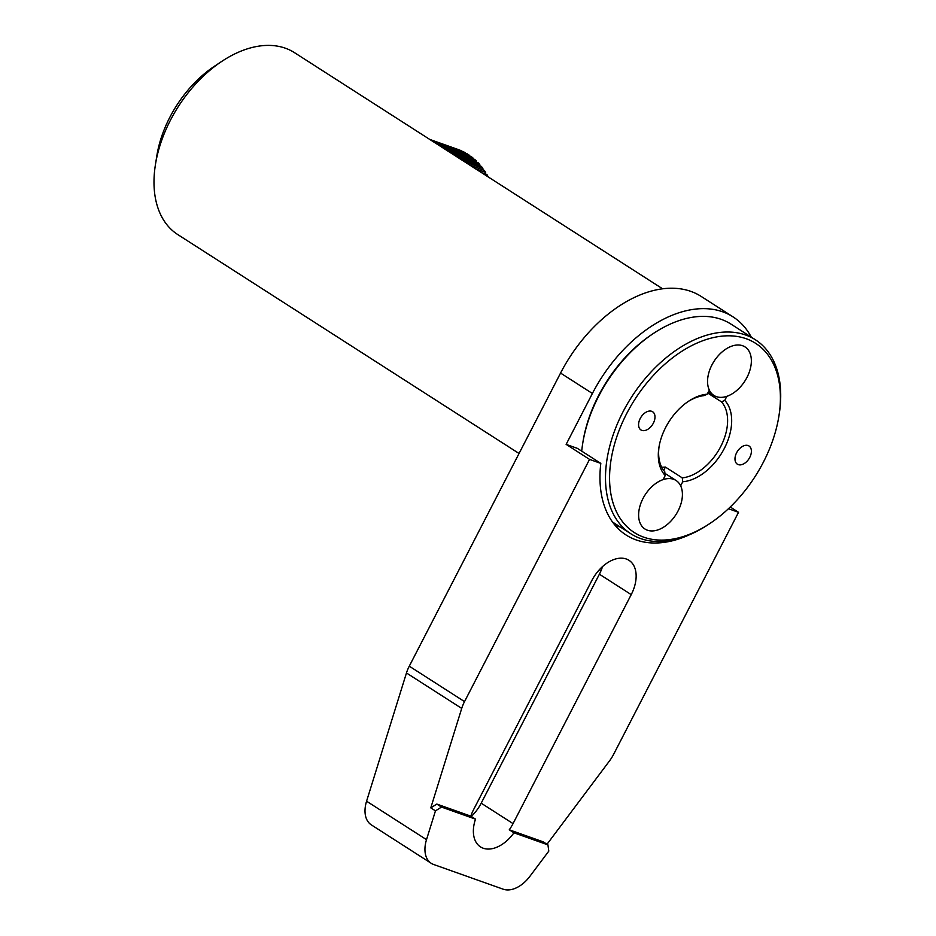 <?xml version="1.0" encoding="UTF-8"?>
<svg xmlns="http://www.w3.org/2000/svg" width="936" height="936" viewBox="0 0 936 936"><rect width="100%" height="100%" fill="white"/><g stroke="black" fill="none" stroke-linecap="round" stroke-linejoin="round"><path stroke-width="1.4" d="M663.694 470.375L665.402 467.064L682.262 477.875A45.384 28.84 122.7 0 0 720.72 446.566A45.384 28.84 122.7 0 0 721.492 401.872L724.745 400.397A48.274 30.677 -57.3 0 1 724.347 448.391A48.274 30.677 -57.3 0 1 682.753 481.747L682.262 477.875M665.402 467.064A45.384 28.84 -57.3 0 1 661.705 467.181M659.084 446.519A45.384 28.84 122.7 0 0 664.735 471.65L665.227 475.523A48.274 30.677 -57.3 0 1 658.932 447.408A48.274 30.677 -57.3 0 1 688.545 401.251A48.274 30.677 -57.3 0 1 707.218 394.173L703.966 395.647A45.384 28.84 122.7 0 0 687.784 401.766M640.212 418.509A10.811 6.868 122.7 0 0 640.949 429.94A10.811 6.868 122.7 0 0 653.351 423.177A10.811 6.868 122.7 0 0 652.614 411.746A10.811 6.868 122.7 0 0 640.212 418.509M736.62 452.743A10.811 6.868 122.7 0 0 737.357 464.174A10.811 6.868 122.7 0 0 749.759 457.411A10.811 6.868 122.7 0 0 749.022 445.992A10.811 6.868 122.7 0 0 736.62 452.743M763.343 462.244A112.39 71.417 122.7 0 0 778.928 415.958A112.39 71.417 122.7 0 0 729.39 335.813A112.39 71.417 122.7 0 0 626.629 413.689A112.39 71.417 122.7 0 0 622.264 521.364A112.39 71.417 122.7 0 0 709.979 523.435A112.39 71.417 122.7 0 0 763.343 462.244M709.979 523.435L708.493 524.429A115.268 73.254 -57.3 0 1 630.876 533.789A115.268 73.254 -57.3 0 1 623.002 411.863A115.268 73.254 -57.3 0 1 755.352 339.745A115.268 73.254 -57.3 0 1 779.208 414.192L778.928 415.958M755.352 339.745L731.004 324.125A115.268 73.254 122.7 0 0 653.387 333.473A115.268 73.254 122.7 0 0 598.654 396.244A115.268 73.254 122.7 0 0 582.672 443.711A115.268 73.254 122.7 0 0 581.712 451.14M582.672 443.711L582.952 441.944A112.39 71.417 -57.3 0 1 598.537 395.671A112.39 71.417 -57.3 0 1 651.889 334.468L653.387 333.473M724.745 400.397L726.851 396.326A28.817 18.31 -57.3 0 0 751.327 359.588A28.817 18.31 -57.3 0 0 724.476 350.052A28.817 18.31 -57.3 0 0 709.324 390.101L707.218 394.173M682.753 481.747L680.647 485.831A28.817 18.31 122.7 0 1 665.496 525.88A28.817 18.31 122.7 0 1 638.644 516.333A28.817 18.31 122.7 0 1 663.121 479.606L665.227 475.523M707.78 393.085L721.492 401.872M155.411 164.771L156.815 155.938A93.658 59.518 -57.3 0 1 214.262 66.374L221.715 61.425A108.061 68.667 122.7 0 0 155.411 164.771A108.061 68.667 122.7 0 0 177.781 234.573L519.047 453.492M662.571 288.779L294.477 52.65A108.061 68.667 122.7 0 0 285.375 48.204A108.061 68.667 122.7 0 0 221.715 61.425M469.299 155.844L469.111 155.095A86.451 66.035 -70.4 0 0 468.152 154.463A86.451 66.035 -70.4 0 0 467.193 153.855L433.719 141.968M473.089 158.863L472.879 157.88A86.451 66.035 -70.4 0 0 471.065 156.476L438.025 144.741M476.646 162.22L476.447 161.027A86.451 66.035 -70.4 0 0 474.727 159.448L443.863 148.485M479.957 165.906L479.77 164.514A86.451 66.035 -70.4 0 0 478.167 162.759L451.187 153.176M482.999 169.907L482.847 168.316A86.451 66.035 -70.4 0 0 481.373 166.409L459.974 158.816M485.761 174.201L485.655 172.435A86.451 66.035 -70.4 0 0 484.321 170.375L470.164 165.356M488.194 176.927L488.194 176.822A86.451 66.035 -70.4 0 0 486.989 174.634L481.724 172.762M475.652 168.878L485.655 172.435M464.782 161.905L482.847 168.316M455.305 155.821L479.77 164.514M447.268 150.661L476.447 161.027M440.692 146.449L472.879 157.88M435.638 143.208L469.111 155.095M465.286 153.188L465.145 152.673A86.451 66.035 -70.4 0 0 463.133 151.62L430.946 140.189M432.104 140.938L465.145 152.673M461.085 150.895L460.992 150.626A86.451 66.035 -70.4 0 0 458.909 149.772L429.729 139.417M430.127 139.675L460.992 150.626M456.686 148.988L429.706 139.394M728.454 508.728L738.527 512.308L730.267 506.996M751.269 337.124A122.476 77.828 122.7 0 0 733.017 316.859A122.476 77.828 122.7 0 0 592.394 393.483L566.14 444.378L589.551 459.389L600.807 463.39A118.872 75.535 122.7 0 0 626.114 535.018A118.872 75.535 122.7 0 0 688.662 535.111M600.807 463.39L577.395 448.367L566.14 444.378M615.514 525.798A118.872 75.535 122.7 0 0 620.182 526.933M366.573 801.204L426.512 839.65A28.817 18.31 122.7 0 0 431.274 863.331L371.346 824.885A28.817 18.31 -57.3 0 1 366.573 801.204L406.47 672.972A28.817 18.31 -57.3 0 1 409.278 666.175L560.559 373.066A122.476 77.828 -57.3 0 1 701.181 296.431L733.017 316.859M436.82 804.071L441.511 807.078L435.462 810.857L430.782 807.862L436.82 804.071L470.808 816.145A32.421 20.604 -57.3 0 1 473.604 809.605L591.786 580.612A32.421 20.604 -57.3 0 1 629.015 560.336A32.421 20.604 -57.3 0 1 631.227 594.617L513.045 823.61A32.421 20.604 -57.3 0 1 509.266 829.799L543.254 841.862L547.934 844.869L513.946 832.794L509.266 829.799M471.288 816.449A32.421 20.604 122.7 0 0 481.198 803.182L599.391 574.201A32.421 20.604 122.7 0 0 602.527 566.584M441.511 807.078L475.5 819.14L470.808 816.145M513.946 832.794A32.421 20.604 -57.3 0 1 480.496 846.893A32.421 20.604 -57.3 0 1 475.5 819.14M431.274 863.331A28.817 18.31 122.7 0 0 433.707 864.513L503.205 889.2A28.817 18.31 122.7 0 0 529.87 876.353L548.8 851.116L547.934 844.869M546.998 844.272L609.512 760.898A28.817 18.31 122.7 0 0 613.513 754.533L738.527 512.308M426.512 839.65L435.462 810.857M589.551 459.389L464.525 701.614A28.817 18.31 122.7 0 0 461.717 708.412L430.782 807.862M716.321 396.618A28.817 18.31 -57.3 0 1 713.899 395.437A28.817 18.31 -57.3 0 1 712.939 363.098A28.817 18.31 -57.3 0 1 742.587 345.735A28.817 18.31 -57.3 0 1 745.021 346.917A28.817 18.31 -57.3 0 1 745.969 379.255A28.817 18.31 -57.3 0 1 716.321 396.618M647.384 530.197A28.817 18.31 -57.3 0 1 644.951 529.004A28.817 18.31 -57.3 0 1 644.003 496.677A28.817 18.31 -57.3 0 1 673.651 479.314A28.817 18.31 -57.3 0 1 676.073 480.496A28.817 18.31 -57.3 0 1 677.032 512.834A28.817 18.31 -57.3 0 1 647.384 530.197M560.559 373.066L592.394 393.483M631.227 594.617L599.391 574.201M513.045 823.61L481.198 803.182M600.97 570.82L599.332 569.767M409.278 666.175L464.525 701.614M461.717 708.412L406.47 672.972M612.53 522.019L630.876 533.789M708.388 391.903L713.899 395.437M664.946 473.359L676.073 480.496"/></g></svg>
